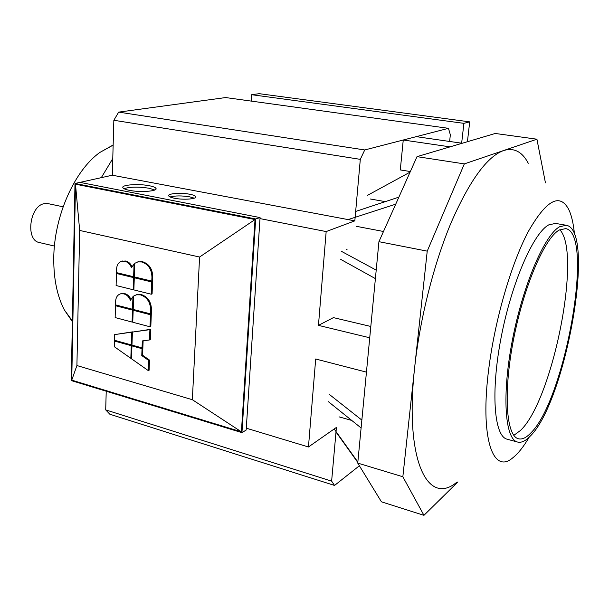 <?xml version="1.0" encoding="UTF-8"?>
<svg xmlns="http://www.w3.org/2000/svg" width="609" height="609" viewBox="0 0 609 609"><rect width="100%" height="100%" fill="white"/><g stroke="black" fill="none" stroke-linecap="round" stroke-linejoin="round"><path stroke-width="0.91" d="M63.108 206.801L48.073 203.634L44.206 203.672C29.575 205.903 25.319 240.319 39.311 242.527L39.486 242.565M112.764 158.606L101.391 177.516M72.372 321.719L64.394 310.004C57.185 296.119 53.638 278.93 53.759 258.444C53.919 216.499 74.443 170.467 99.884 152.433L113.152 144.988M194.332 198.176L189.78 196.852C181.764 195.58 175.194 195.618 170.078 196.958M174.486 198.245C171.19 197.582 169.272 196.814 168.739 195.946C167.026 193.525 181.002 192.459 189.901 194.279C193.266 194.941 195.23 195.717 195.786 196.6C197.59 198.998 183.492 200.117 174.486 198.245M154.793 189.978L149.144 188.242C138.54 186.636 130.151 186.78 123.992 188.668M129.443 190.351C125.69 189.597 123.513 188.729 122.919 187.747C120.848 184.832 138.509 183.53 149.243 185.73C153.087 186.476 155.325 187.359 155.95 188.364C158.173 191.241 140.329 192.627 129.443 190.351M359.379 465.771L334.547 485.442L331.623 481.133L336.412 427.419L308.458 446.976L315.69 359.005L366.443 372.129M369.732 337.782L318.454 325.373L333.42 317.624L370.812 326.47M449.617 141.455L450.348 134.833L448.468 128.332L225.634 97.562L118.686 112.117L113.845 120.27L360.307 159.352L364.745 149.959L448.468 128.332M318.454 325.373L326.165 231.565L354.826 220.861L360.307 159.352M331.623 481.133L105.7 409.903L106.225 391.229M105.7 409.903L109.848 414.234L334.547 485.442M364.745 149.959L118.686 112.117M77.708 182.883L112.3 175.217L113.845 120.27M112.3 175.217L354.826 220.861M326.165 231.565L259.99 218.601M308.458 446.976L246.287 428.188M74.991 183.454L80.007 182.395L260.058 217.58L246.165 430.053L241.948 432.649L71.253 380.564L74.991 183.454L255.681 218.966L241.948 432.649M467.423 141.714L469.706 121.861L259.213 93.679L251.654 94.715L463.898 123.345L461.645 143.191M251.654 94.715L251.258 101.094M260.058 217.58L255.681 218.966M469.706 121.861L463.898 123.345M241.408 431.842L71.748 380.13L75.486 184.192L255.026 219.544L241.408 431.842L192.345 399.702L76.917 365.545L79.665 230.438L199.585 257.028L192.345 399.702M71.748 380.13L76.917 365.545M75.486 184.192L79.665 230.438M255.026 219.544L199.585 257.028M131.94 345.882L132.754 345.531L142.841 348.325L142.582 355.245L149.502 360.086L149.106 370.234L148.307 370.607L148.703 360.444L141.775 355.603L142.026 348.675L131.94 345.882L131.491 358.792L148.307 370.607M133.31 309.791L132.488 310.103L115.497 305.726L116.334 305.413L133.31 309.791L133.295 310.225M133.165 310.278L133.988 309.966L151.291 314.419L150.819 326.462L150.012 326.789L150.476 314.739L133.165 310.278L132.754 322.23L150.012 326.789M120.567 293.82L124.54 293.561C127.334 294.269 129.451 296.164 130.889 299.247M136.005 294.901L141.311 294.566C147.88 296.834 151.268 301.919 151.474 309.829L151.321 313.566L150.514 313.886L150.659 310.148C150.446 302.231 147.058 297.139 140.489 294.87L136.416 294.786L133.653 296.058L133.196 309.433L150.514 313.886M137.558 261.969L142.506 261.695C149.136 263.864 152.547 268.972 152.752 277.004L152.608 280.81L151.786 281.099L151.938 277.293C151.732 269.247 148.307 264.139 141.684 261.961L137.923 261.885L134.779 263.309L134.315 276.905L151.786 281.099M132.549 331.867L114.637 334.6L132.541 332.042M134.285 277.765L135.114 277.483L152.57 281.67L152.09 293.919L151.276 294.216L151.755 281.967L134.285 277.765L133.866 289.914L151.276 294.216M132.084 345.349L131.27 345.691L114.446 341.04L115.268 340.697L132.084 345.349L132.069 345.821M134.429 277.316L133.599 277.597L116.464 273.479L117.301 273.205L134.429 277.316L134.414 277.719M132.412 332.095L150.712 329.302L150.301 339.616L149.494 339.959L149.898 329.636L132.412 332.095L131.963 345.097L142.057 347.884L142.316 340.926L149.494 339.959M143.123 340.819L142.871 347.533L142.057 347.884M121.861 261.215L125.583 261.002C128.392 261.657 130.524 263.537 131.978 266.628M149.502 360.086L148.703 360.444M142.841 348.325L142.026 348.675M142.582 355.245L141.775 355.603M115.497 305.726L115.147 317.578L132.077 322.054L132.488 310.103M132.77 321.78L132.077 322.054M151.291 314.419L150.476 314.739M115.527 304.888L132.518 309.258L132.952 296.644L130.402 300.328C128.963 296.781 126.733 294.627 123.711 293.858L120.711 293.789C117.59 294.748 115.9 297.222 115.634 301.204L115.527 304.888M133.211 308.999L132.518 309.258M133.645 296.393L132.952 296.644M131.978 344.618L131.293 344.907L131.734 332.202M114.637 334.6L114.469 340.256L131.293 344.907M152.57 281.67L151.755 281.967M131.521 358.016L130.836 358.32L131.27 345.691M114.446 341.04L114.271 346.673L130.836 358.32M116.464 273.479L116.106 285.53L133.188 289.747L133.599 277.597M133.881 289.503L133.188 289.747M150.712 329.302L149.898 329.636M116.486 272.626L133.63 276.745L134.071 263.918L131.498 267.709C130.044 264.131 127.799 261.984 124.746 261.269L121.975 261.192C118.686 262.136 116.89 264.702 116.601 268.881L116.486 272.626M134.33 276.501L133.63 276.745M134.772 263.689L134.071 263.918M559.61 226.754L566.195 225.254C596.394 230.004 565.731 402.031 530.165 436.196C525.453 441.122 521.19 443.055 517.384 441.997C504.899 438.96 501.725 394.898 512.435 339.898C523.017 284.928 544.667 234.792 559.61 226.754M507.404 439.279L506.954 439.158C494.112 436.021 490.549 392.059 501.154 337.333C511.629 282.622 533.492 232.805 548.785 224.866L555.537 223.412L565.959 225.216M574.485 234.534C573.511 223.747 571.562 215.327 568.639 209.275C559.679 192.68 546.189 200.186 528.17 231.785C511.255 263.75 494.995 319.565 488.837 368.247C479.717 437.833 492.887 474.792 512.633 457.938C518.008 453.758 523.512 446.846 529.16 437.209M456.362 482.579C427.647 506.033 404.285 460.533 414.683 367.25C419.928 318.751 433.859 263.743 451.185 222.513C469.615 180.561 487.071 156.574 503.574 150.552C513.966 147.416 522.195 151.664 528.277 163.273M559.138 230.095L565.616 228.603C594.902 233.11 565.076 400.311 530.591 433.189C526.054 437.901 521.951 439.744 518.289 438.731C506.178 435.785 503.118 393.102 513.456 339.891C523.687 286.694 544.621 238.043 559.138 230.095M513.836 435.344L520.451 430.479C552.69 400.357 582.151 252.819 559.8 229.73M347.023 249.5L346.239 249.34M375.395 278.61L340.751 259.404M341.443 251.334L376.202 270.122M361.86 420.103L329.096 394.229M328.441 401.727L361.107 427.96M457.945 481.886L423.955 515.321L381.447 501.824L357.742 463.099L378.927 241.682L417.013 156.65L495.246 133.47L536.925 139.202L545.436 182.837M378.927 241.682L427.229 251.144L464.332 163.897L536.925 139.202M417.013 156.65L464.332 163.897M423.955 515.321L402.846 476.756L427.229 251.144M357.742 463.099L402.846 476.756M410.344 171.54L400.288 169.926L403.257 140.009L450.043 146.86M385.291 201.632L370.485 199.021M367.257 195.481L410.078 172.126M462.185 143.267L416.267 136.652L403.257 140.009M383.487 231.489L356.136 226.274M348.104 219.598L395.728 204.175M398.88 197.133L355.664 211.445M339.068 416.853L351.758 420.446M336.001 432.009L357.803 462.459M357.848 462.041L334.181 428.987M124.54 293.561L123.711 293.858M141.311 294.566L140.489 294.87M151.474 309.829L150.659 310.148M152.752 277.004L151.938 277.293M142.506 261.695L141.684 261.961M125.583 261.002L124.746 261.269M99.884 152.433L113.145 145.117M155.95 188.364L155.919 189.155M195.786 196.6L195.755 197.301M64.394 310.004L72.387 320.92M120.711 293.789L121.549 293.492M136.416 294.786L137.238 294.49M137.923 261.885L138.753 261.611M121.975 261.192L122.812 260.926M39.311 242.527L54.429 246.059M506.954 439.158L517.384 441.997"/></g></svg>
